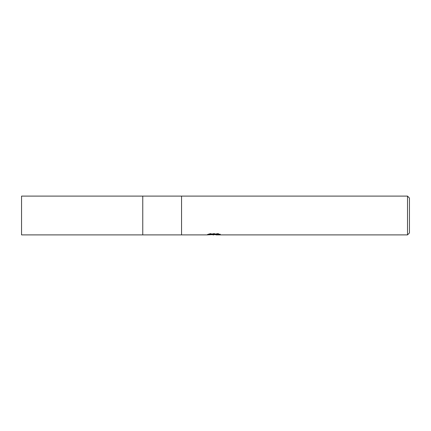 <?xml version="1.0" encoding="UTF-8"?>
<svg xmlns="http://www.w3.org/2000/svg" width="431" height="431" viewBox="0 0 431 431"><rect width="100%" height="100%" fill="white"/><g stroke="black" fill="none" stroke-linecap="round" stroke-linejoin="round"><path stroke-width="0.32" stroke-dasharray="2.15 1.62" d="M214.66 234.033L207.284 234.41L210.123 233.51L212.968 234.41L218.98 233.877L218.98 234.254L215.936 234.41M218.98 234.254L218.98 234.744L218.98 234.372L215.866 234.588M215.936 234.895L218.98 234.744M214.185 234.248L214.185 234.556M210.123 233.51L210.123 234.017L207.284 234.895L207.284 234.41L212.968 234.41M211.626 234.706L210.123 234.017M207.419 234.367L207.419 234.857M218.258 234.044L220.349 234.092L218.129 233.51L210.479 233.51L208.459 234.033L210.42 234.033M208.459 234.033L208.459 234.529M210.479 233.51L210.479 234.017M218.129 233.51L218.129 234.017M220.349 234.092L220.349 234.588M218.98 233.877L218.98 234.372M181.559 196.105L181.559 234.895L181.559 196.105M409.45 198.044L409.45 232.955M407.51 196.105L407.51 234.895M142.769 196.105L142.769 234.895L142.769 196.105M21.55 196.105L21.55 234.895M213.884 234.41L214.66 234.41M213.841 234.884L213.841 234.399"/><path stroke-width="0.65" d="M210.42 234.033L214.66 234.033L214.66 234.529L207.284 234.895L142.769 234.895L142.769 196.105L407.51 196.105L409.45 198.044L409.45 232.955L407.51 234.895L215.936 234.895L215.866 234.399L218.258 234.044M181.559 234.895L181.559 196.105L181.559 234.895M215.866 234.588L211.626 234.706M213.884 234.895L212.968 234.895M407.51 234.895L407.51 196.105M214.66 234.529L208.459 234.529L210.479 234.017L218.129 234.017L220.349 234.588L215.866 234.884M142.769 234.895L21.55 234.895L21.55 196.105L142.769 196.105L142.769 234.895M214.66 234.41L215.866 234.41"/></g></svg>
